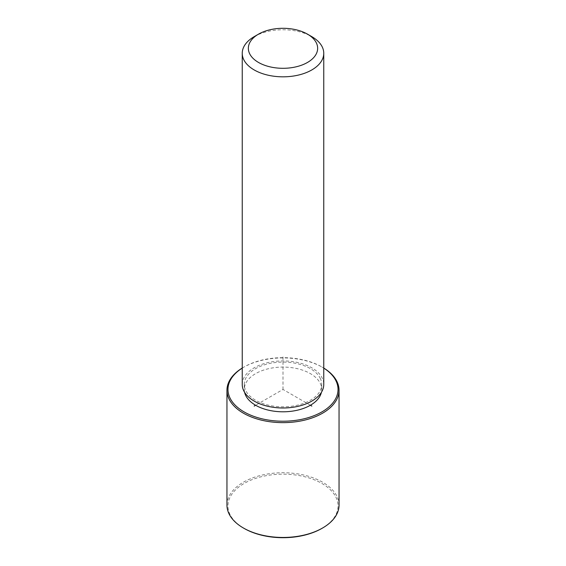 <?xml version="1.0" encoding="UTF-8"?>
<svg xmlns="http://www.w3.org/2000/svg" width="566" height="566" viewBox="0 0 566 566"><rect width="100%" height="100%" fill="white"/><g stroke="black" fill="none" stroke-linecap="round" stroke-linejoin="round"><path stroke-width="0.42" stroke-dasharray="2.83 2.12" d="M244.604 392.358A38.721 22.357 180 0 1 244.279 389.443A38.721 22.357 180 0 1 277.496 367.313A38.721 22.357 180 0 1 320.158 383.147A38.721 22.357 180 0 1 321.721 389.443A38.721 22.357 180 0 1 321.396 392.358M320.158 378.159A38.721 22.357 180 0 1 321.721 384.448A38.721 22.357 180 0 1 288.504 406.579A38.721 22.357 180 0 1 245.842 390.745A38.721 22.357 180 0 1 244.279 384.448A38.721 22.357 180 0 1 277.496 362.318A38.721 22.357 180 0 1 320.158 378.159M242.241 384.448A40.759 23.531 180 0 1 277.206 361.158A40.759 23.531 180 0 1 322.111 377.826A40.759 23.531 180 0 1 323.759 384.448M254.176 36.656A40.759 23.531 180 0 1 311.824 36.656M242.241 368.098A55.029 31.767 180 0 1 244.088 366.98A55.029 31.767 180 0 1 321.913 366.98A55.029 31.767 180 0 1 323.759 368.098M242.241 368.063A56.048 32.361 180 0 1 243.366 367.398A56.048 32.361 180 0 1 322.634 367.398A56.048 32.361 180 0 1 323.759 368.063M244.088 528.396A55.029 31.767 180 0 1 230.199 514.876A55.029 31.767 180 0 1 267.506 475.447A55.029 31.767 180 0 1 335.801 496.983A55.029 31.767 180 0 1 321.913 528.396M226.952 505.098A56.048 32.361 180 0 1 275.026 473.07A56.048 32.361 180 0 1 336.777 495.986A56.048 32.361 180 0 1 339.048 505.098M310.38 405.249L283 389.443L255.62 405.249M283 389.443L283 356.163M321.721 384.448L321.721 389.443M244.279 384.448L244.279 389.443M244.088 366.98L243.366 367.398M321.913 366.98L322.634 367.398"/><path stroke-width="0.85" d="M321.396 392.358A38.721 22.357 180 0 1 285.993 411.73A38.721 22.357 180 0 1 245.842 395.74A38.721 22.357 180 0 1 244.604 392.358M307.501 34.158L311.824 36.656A40.759 23.531 180 0 1 322.111 46.667A40.759 23.531 180 0 1 323.759 53.296L323.759 384.448A40.759 23.531 180 0 1 288.794 407.746A40.759 23.531 180 0 1 243.889 391.078A40.759 23.531 180 0 1 242.241 384.448L242.241 53.296A40.759 23.531 180 0 1 254.176 36.656L258.499 34.158A34.646 20.001 180 0 1 307.501 34.158A34.646 20.001 180 0 1 316.245 42.669A34.646 20.001 180 0 1 292.756 67.496A34.646 20.001 180 0 1 249.755 53.933A34.646 20.001 180 0 1 258.499 34.158M323.759 53.296A40.759 23.531 180 0 1 288.794 76.587A40.759 23.531 180 0 1 243.889 59.918A40.759 23.531 180 0 1 242.241 53.296M323.759 368.098A55.029 31.767 180 0 1 335.801 380.501A55.029 31.767 180 0 1 298.494 419.93A55.029 31.767 180 0 1 230.199 398.386A55.029 31.767 180 0 1 242.241 368.098M323.759 368.063A56.048 32.361 180 0 1 336.777 381.166A56.048 32.361 180 0 1 339.048 390.278A56.048 32.361 180 0 1 290.974 422.307A56.048 32.361 180 0 1 229.223 399.384A56.048 32.361 180 0 1 226.952 390.278A56.048 32.361 180 0 1 242.241 368.063M339.048 390.278L339.048 505.098A56.048 32.361 180 0 1 322.634 527.979L321.913 528.396A55.029 31.767 180 0 1 244.088 528.396L243.366 527.979A56.048 32.361 180 0 1 229.223 514.211A56.048 32.361 180 0 1 226.952 505.098L226.952 390.278M322.634 527.979A56.048 32.361 180 0 1 243.366 527.979M255.62 405.249L254.176 406.084M310.38 405.249L311.824 406.084"/></g></svg>
